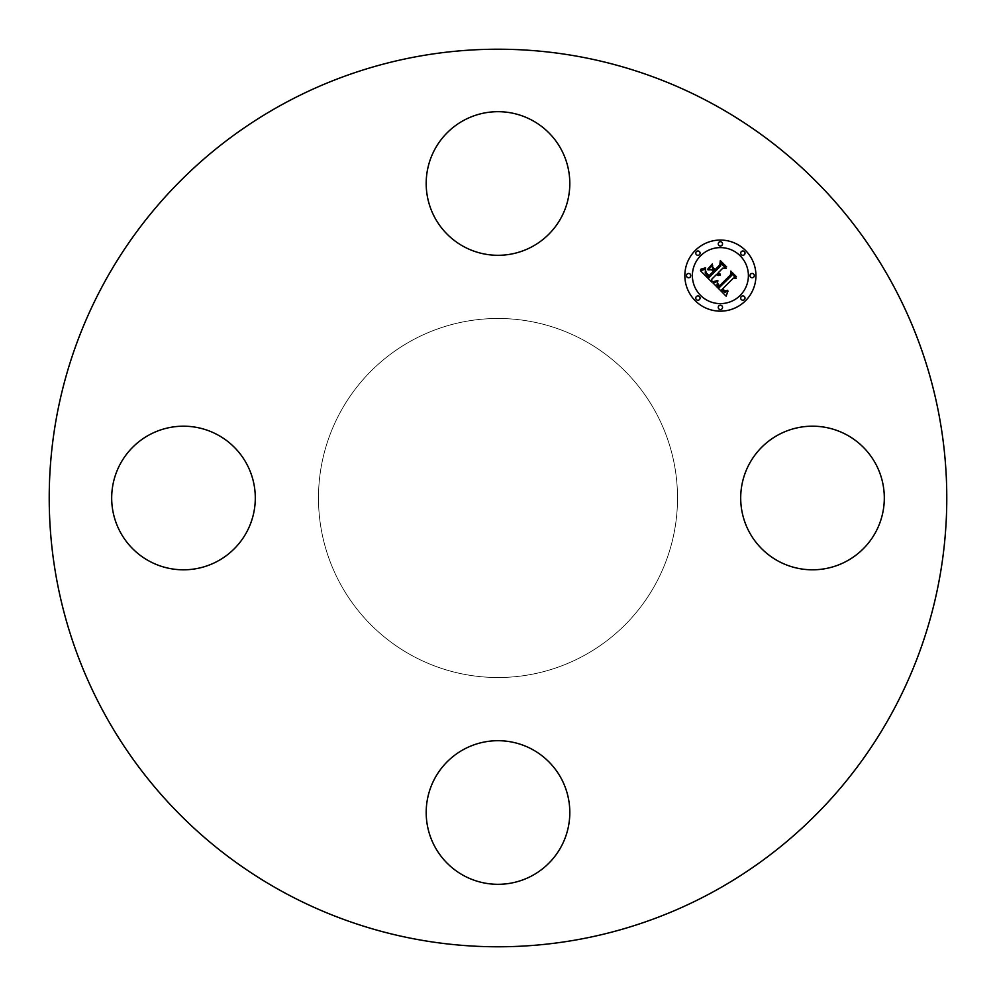 <?xml version="1.0" encoding="UTF-8"?>
<svg xmlns="http://www.w3.org/2000/svg" width="996" height="996" viewBox="0 0 996 996"><rect width="100%" height="100%" fill="white"/><g stroke="black" fill="none" stroke-linecap="round" stroke-linejoin="round"><path stroke-width="0.75" stroke-dasharray="4.98 3.74" d="M749.49 463.576A71.812 71.812 0 0 1 846.936 434.978A71.812 71.812 0 0 1 875.521 532.424A71.812 71.812 0 0 1 778.088 561.022A71.812 71.812 0 0 1 749.49 463.576M282.839 891.843A448.785 448.785 0 0 1 104.157 282.839A448.785 448.785 0 0 1 713.161 104.157A448.785 448.785 0 0 1 891.843 713.161A448.785 448.785 0 0 1 282.839 891.843M584.067 340.458A179.517 179.517 0 0 1 655.542 584.067A179.517 179.517 0 0 1 411.933 655.542A179.517 179.517 0 0 1 340.458 411.933A179.517 179.517 0 0 1 584.067 340.458A179.517 179.517 0 0 1 655.542 584.067A179.517 179.517 0 0 1 411.933 655.542A179.517 179.517 0 0 1 340.458 411.933A179.517 179.517 0 0 1 584.067 340.458M532.424 749.49A71.812 71.812 0 0 1 561.022 846.936A71.812 71.812 0 0 1 463.576 875.521A71.812 71.812 0 0 1 434.978 778.088A71.812 71.812 0 0 1 532.424 749.49M246.51 532.424A71.812 71.812 0 0 1 149.064 561.022A71.812 71.812 0 0 1 120.479 463.576A71.812 71.812 0 0 1 217.912 434.978A71.812 71.812 0 0 1 246.51 532.424M463.576 246.51A71.812 71.812 0 0 1 434.978 149.064A71.812 71.812 0 0 1 532.424 120.479A71.812 71.812 0 0 1 561.022 217.912A71.812 71.812 0 0 1 463.576 246.51M711.791 279.204L711.854 282.105L700.449 270.713L705.554 269.219L705.218 273.066L709.09 277.523L714.232 272.381L713.559 271.709L709.028 276.241L706.127 273.215L705.579 270.551L706.388 272.954L709.04 275.668L713.285 271.435L711.63 269.779L708.007 269.879L712.613 265.272L712.638 268.945L715.153 271.46L720.681 265.92L720.706 263.081L726.096 268.472L722.884 268.111L718.166 272.842L720.257 274.124L717.344 273.651L720.158 275.182L718.265 275.506L716.423 274.572L711.791 279.204M726.134 296.173L712.862 283.113L717.792 281.382L717.045 284.794L719.299 287.583L731.338 275.805L731.238 273.315L736.256 278.332L733.442 278.083L722.511 289.002L725.15 290.944L727.752 290.247L725.088 291.355L722.349 289.413L721.689 289.824L724.814 292.351L727.952 291.168L726.134 296.173M707.72 269.132L712.339 263.94L707.72 269.132M712.987 282.167L717.855 280.499L712.987 282.167M700.3 269.592L705.629 267.824L700.3 269.592M717.469 283.101L719.436 285.927L730.491 274.896L730.815 271.086L736.43 276.689L731.126 271.983L730.915 275.133L719.473 286.574L717.469 283.101M712.899 267.949L715.128 269.592L719.834 264.886L720.295 260.554L726.657 266.916L720.606 261.475L720.233 265.023L715.103 270.153L712.899 267.949M695.258 250.469A35.545 35.545 0 0 0 695.258 300.742A35.545 35.545 0 0 0 745.531 300.742A35.545 35.545 0 0 0 745.531 250.469A35.545 35.545 0 0 0 695.258 250.469M740.19 295.414A28 28 0 0 0 740.19 255.81A28 28 0 0 0 700.586 255.81A28 28 0 0 0 700.586 295.414A28 28 0 0 0 740.19 295.414M699.453 299.597A2.154 2.154 0 0 0 699.453 296.547A2.154 2.154 0 0 0 696.403 296.547A2.154 2.154 0 0 0 696.403 299.597A2.154 2.154 0 0 0 699.453 299.597M699.453 254.665A2.154 2.154 0 0 0 699.453 251.615A2.154 2.154 0 0 0 696.403 251.615A2.154 2.154 0 0 0 696.403 254.665A2.154 2.154 0 0 0 699.453 254.665M690.141 277.125A2.154 2.154 0 0 0 690.141 274.087A2.154 2.154 0 0 0 687.091 274.087A2.154 2.154 0 0 0 687.091 277.125A2.154 2.154 0 0 0 690.141 277.125M744.385 254.665A2.154 2.154 0 0 0 744.385 251.615A2.154 2.154 0 0 0 741.335 251.615A2.154 2.154 0 0 0 741.335 254.665A2.154 2.154 0 0 0 744.385 254.665M721.913 245.352A2.154 2.154 0 0 0 721.913 242.314A2.154 2.154 0 0 0 718.875 242.314A2.154 2.154 0 0 0 718.875 245.352A2.154 2.154 0 0 0 721.913 245.352M741.335 296.547A2.154 2.154 0 0 0 741.335 299.597A2.154 2.154 0 0 0 744.385 299.597A2.154 2.154 0 0 0 744.385 296.547A2.154 2.154 0 0 0 741.335 296.547M718.875 305.859A2.154 2.154 0 0 0 718.875 308.909A2.154 2.154 0 0 0 721.913 308.909A2.154 2.154 0 0 0 721.913 305.859A2.154 2.154 0 0 0 718.875 305.859M750.648 274.087A2.154 2.154 0 0 0 750.648 277.125A2.154 2.154 0 0 0 753.686 277.125A2.154 2.154 0 0 0 753.686 274.087A2.154 2.154 0 0 0 750.648 274.087"/><path stroke-width="1.49" d="M749.49 463.576A71.812 71.812 0 0 1 846.936 434.978A71.812 71.812 0 0 1 875.521 532.424A71.812 71.812 0 0 1 778.088 561.022A71.812 71.812 0 0 1 749.49 463.576M282.839 891.843A448.785 448.785 0 0 1 104.157 282.839A448.785 448.785 0 0 1 713.161 104.157A448.785 448.785 0 0 1 891.843 713.161A448.785 448.785 0 0 1 282.839 891.843M463.576 246.51A71.812 71.812 0 0 1 434.978 149.064A71.812 71.812 0 0 1 532.424 120.479A71.812 71.812 0 0 1 561.022 217.912A71.812 71.812 0 0 1 463.576 246.51M246.51 532.424A71.812 71.812 0 0 1 149.064 561.022A71.812 71.812 0 0 1 120.479 463.576A71.812 71.812 0 0 1 217.912 434.978A71.812 71.812 0 0 1 246.51 532.424M532.424 749.49A71.812 71.812 0 0 1 561.022 846.936A71.812 71.812 0 0 1 463.576 875.521A71.812 71.812 0 0 1 434.978 778.088A71.812 71.812 0 0 1 532.424 749.49M695.258 250.469A35.545 35.545 0 0 1 745.531 250.469A35.545 35.545 0 0 1 745.531 300.742A35.545 35.545 0 0 1 695.258 300.742A35.545 35.545 0 0 1 695.258 250.469M700.586 255.81A28 28 0 0 1 740.19 255.81A28 28 0 0 1 740.19 295.414A28 28 0 0 1 700.586 295.414A28 28 0 0 1 700.586 255.81M713.111 283.038L717.792 281.382L717.045 284.794L719.299 287.583L731.338 275.805L731.238 273.315L736.256 278.332L733.442 278.083L722.511 289.002L725.15 290.944L727.752 290.247L725.088 291.355L722.349 289.413L721.689 289.824L724.814 292.351L727.952 291.168L726.134 296.173L713.111 283.038M713.223 281.681L717.855 280.499L713.223 281.681M717.581 283.225L719.436 285.927L730.491 274.896L730.815 271.086L736.43 276.689L731.126 271.983L730.915 275.133L719.473 286.574L717.581 283.225M700.449 270.713L705.554 269.219L705.218 273.066L709.09 277.523L714.232 272.381L713.559 271.709L709.028 276.241L706.127 273.215L705.579 270.551L706.388 272.954L709.04 275.668L713.285 271.435L711.63 269.779L708.007 269.879L712.613 265.272L712.638 268.945L715.153 271.46L720.681 265.92L720.706 263.081L726.096 268.472L722.884 268.111L718.166 272.842L720.257 274.124L717.344 273.651L720.158 275.182L718.265 275.506L716.423 274.572L711.791 279.204L711.854 282.105L700.449 270.713M700.96 269.144L705.629 267.824L703.288 269.206L700.96 269.144M712.339 263.94L707.72 269.132L712.339 263.94M715.128 269.592L719.834 264.886L720.295 260.554L726.657 266.916L720.606 261.475L720.233 265.023L715.103 270.153L712.875 267.339L715.128 269.592M696.403 296.547A2.154 2.154 0 0 1 699.453 296.547A2.154 2.154 0 0 1 699.453 299.597A2.154 2.154 0 0 1 696.403 299.597A2.154 2.154 0 0 1 696.403 296.547M696.403 251.615A2.154 2.154 0 0 1 699.453 251.615A2.154 2.154 0 0 1 699.453 254.665A2.154 2.154 0 0 1 696.403 254.665A2.154 2.154 0 0 1 696.403 251.615M687.091 274.087A2.154 2.154 0 0 1 690.141 274.087A2.154 2.154 0 0 1 690.141 277.125A2.154 2.154 0 0 1 687.091 277.125A2.154 2.154 0 0 1 687.091 274.087M741.335 251.615A2.154 2.154 0 0 1 744.385 251.615A2.154 2.154 0 0 1 744.385 254.665A2.154 2.154 0 0 1 741.335 254.665A2.154 2.154 0 0 1 741.335 251.615M718.875 242.314A2.154 2.154 0 0 1 721.913 242.314A2.154 2.154 0 0 1 721.913 245.352A2.154 2.154 0 0 1 718.875 245.352A2.154 2.154 0 0 1 718.875 242.314M744.385 299.597A2.154 2.154 0 0 1 741.335 299.597A2.154 2.154 0 0 1 741.335 296.547A2.154 2.154 0 0 1 744.385 296.547A2.154 2.154 0 0 1 744.385 299.597M721.913 308.909A2.154 2.154 0 0 1 718.875 308.909A2.154 2.154 0 0 1 718.875 305.859A2.154 2.154 0 0 1 721.913 305.859A2.154 2.154 0 0 1 721.913 308.909M753.686 277.125A2.154 2.154 0 0 1 750.648 277.125A2.154 2.154 0 0 1 750.648 274.087A2.154 2.154 0 0 1 753.686 274.087A2.154 2.154 0 0 1 753.686 277.125"/></g></svg>
